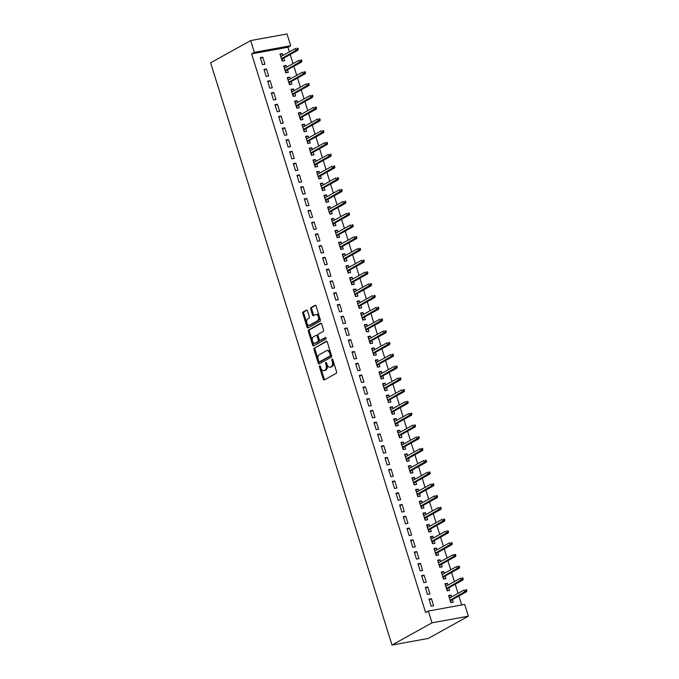 <?xml version="1.0" encoding="UTF-8"?>
<svg xmlns="http://www.w3.org/2000/svg" width="679" height="679" viewBox="0 0 679 679"><rect width="100%" height="100%" fill="white"/><g stroke="black" fill="none" stroke-linecap="round" stroke-linejoin="round"><path stroke-width="1.02" d="M319.639 365.845A0.857 0.518 -100.3 0 0 319.427 366.915L323.255 379.188A1.222 0.738 -100.3 0 0 324.138 380.028A1.222 0.738 -100.3 0 0 324.273 379.977L336.258 373.314A1.222 0.738 -100.3 0 0 336.563 371.786L332.744 359.514A0.857 0.518 -100.3 0 0 331.81 360.031L332.303 361.618A3.921 2.36 -100.3 0 1 331.327 366.499L330.325 367.059A3.921 2.36 -100.3 0 1 329.884 367.22A3.921 2.36 -100.3 0 1 327.049 364.538L326.548 362.951A0.857 0.518 -100.3 0 0 325.614 363.469L326.115 365.056A3.921 2.36 -100.3 0 1 325.131 369.945L324.138 370.496A3.921 2.36 -100.3 0 1 323.688 370.658A3.921 2.36 -100.3 0 1 320.853 367.984L320.361 366.397A0.857 0.518 -100.3 0 0 319.639 365.845M320.344 366.354A0.857 0.518 -100.3 0 0 320.412 366.728L324.231 379.009A1.222 0.738 -100.3 0 0 324.706 379.731M332.727 359.471A0.857 0.518 -100.3 0 0 332.795 359.853L333.287 361.44L332.303 361.618M326.54 362.917A0.857 0.518 -100.3 0 0 326.599 363.29L327.1 364.878L326.115 365.056M307.485 310.889A1.222 0.738 -100.3 0 0 306.602 310.057A1.222 0.738 -100.3 0 0 306.458 310.108L303.097 311.975A1.222 0.738 -100.3 0 0 302.792 313.494L307.035 327.134A1.222 0.738 -100.3 0 0 307.927 327.965A1.222 0.738 -100.3 0 0 308.062 327.915L320.047 321.26A1.222 0.738 -100.3 0 0 320.352 319.733L316.108 306.102A1.222 0.738 -100.3 0 0 315.217 305.261A1.222 0.738 -100.3 0 0 315.081 305.312L311.016 307.57A1.222 0.738 -100.3 0 0 310.71 309.098L312.527 314.929A1.222 0.738 -100.3 0 0 313.418 315.769A1.222 0.738 -100.3 0 0 313.554 315.718L315.574 314.598A3.276 1.969 -100.3 0 1 315.947 314.462A3.276 1.969 -100.3 0 1 318.4 317.017A3.276 1.969 -100.3 0 1 317.492 320.777L309.607 325.165A3.276 1.969 -100.3 0 1 309.234 325.3A3.276 1.969 -100.3 0 1 306.772 322.746A3.276 1.969 -100.3 0 1 307.68 318.977L308.996 318.247A1.222 0.738 -100.3 0 0 309.301 316.728L307.485 310.889M251.612 53.862L425.623 612.551L428.339 611.049L464.691 604.42L468.357 616.192L428.339 638.421L391.987 645.05L210.643 62.807L250.661 40.579L254.328 52.351L251.612 53.862L287.964 47.233L290.68 45.722L254.328 52.351M428.339 611.049L432.005 622.821L391.987 645.05M314.292 347.911A1.222 0.738 -100.3 0 0 313.987 349.43L318.23 363.07A1.222 0.738 -100.3 0 0 319.113 363.902A1.222 0.738 -100.3 0 0 319.257 363.851L331.242 357.196A1.222 0.738 -100.3 0 0 331.547 355.669L327.295 342.038A1.222 0.738 -100.3 0 0 326.412 341.197A1.222 0.738 -100.3 0 0 326.276 341.248L315.268 347.733A1.222 0.738 -100.3 0 0 314.963 349.252L319.215 362.892A1.222 0.738 -100.3 0 0 319.682 363.613M312.637 345.102L308.385 331.462A1.222 0.738 -100.3 0 1 308.69 329.943L320.675 323.28A1.222 0.738 -100.3 0 1 320.819 323.229A1.222 0.738 -100.3 0 1 321.702 324.07L323.518 329.901A1.222 0.738 -100.3 0 1 323.212 331.428L318.358 334.127A1.222 0.738 -100.3 0 0 318.052 335.655L319.257 339.525A1.222 0.738 -100.3 0 0 320.14 340.366A1.222 0.738 -100.3 0 0 320.276 340.315L325.343 337.497A0.857 0.518 -100.3 0 1 325.844 339.118L313.656 345.883A1.222 0.738 -100.3 0 1 313.52 345.934A1.222 0.738 -100.3 0 1 312.637 345.102L313.613 344.924L309.369 331.284L308.385 331.462M266.431 68.944L263.978 69.394L266.176 76.455L268.638 76.006L266.431 68.944L264.224 70.175M286.648 67.162L286.088 65.362L283.627 65.812L285.825 72.874L288.286 72.424L287.48 69.844M273.764 92.488L271.311 92.938L273.51 100L275.971 99.55L273.764 92.488L271.558 93.719M293.982 90.706L293.421 88.907L290.96 89.356L293.158 96.418L295.62 95.968L294.813 93.388M281.098 116.033L278.645 116.482L280.843 123.544L283.296 123.094L281.098 116.033L278.891 117.263M301.315 114.25L300.755 112.451L298.293 112.901L300.491 119.962L302.953 119.512L302.147 116.932M288.431 139.577L285.978 140.027L288.176 147.088L290.629 146.639L288.431 139.577L286.224 140.808M308.648 137.795L308.088 135.995L305.626 136.445L307.825 143.507L310.286 143.057L309.48 140.477M295.764 163.121L293.311 163.571L295.509 170.633L297.962 170.183L295.764 163.121L293.557 164.352M315.981 161.339L315.421 159.54L312.96 159.989L315.158 167.051L317.619 166.601L316.813 164.021M303.097 186.666L300.644 187.115L302.842 194.177L305.295 193.727L303.097 186.666L300.89 187.896M323.314 184.883L322.754 183.084L320.293 183.525L322.491 190.595L324.952 190.145L324.146 187.565M310.43 210.21L307.977 210.66L310.176 217.721L312.629 217.272L310.43 210.21L308.224 211.441M330.648 208.428L330.087 206.628L327.626 207.07L329.824 214.14L332.286 213.69L331.479 211.11M317.764 233.754L315.311 234.204L317.509 241.266L319.962 240.816L317.764 233.754L315.548 234.985M337.981 231.972L337.421 230.173L334.959 230.614L337.157 237.684L339.619 237.234L338.813 234.654M325.097 257.299L322.644 257.748L324.842 264.81L327.295 264.36L325.097 257.299L322.881 258.529M345.314 255.516L344.754 253.717L342.292 254.158L344.491 261.22L346.952 260.778L346.146 258.198M332.43 280.843L329.977 281.284L332.175 288.354L334.628 287.904L332.43 280.843L330.215 282.074M352.647 279.061L352.087 277.253L349.626 277.703L351.824 284.764L354.285 284.323L353.479 281.734M339.763 304.387L337.31 304.829L339.508 311.899L341.961 311.449L339.763 304.387L337.548 305.609M359.98 302.596L359.412 300.797L356.959 301.247L359.157 308.308L361.618 307.867L360.812 305.278M347.096 327.932L344.643 328.373L346.842 335.443L349.295 334.993L347.096 327.932L344.881 329.154M367.314 326.141L366.745 324.341L364.292 324.791L366.49 331.853L368.952 331.411L368.145 328.823M354.43 351.476L351.977 351.917L354.175 358.979L356.628 358.537L354.43 351.476L352.214 352.698M374.647 349.685L374.078 347.886L371.625 348.335L373.823 355.397L376.285 354.947L375.479 352.367M361.763 375.012L359.31 375.462L361.508 382.523L363.961 382.082L361.763 375.012L359.547 376.242M381.98 373.229L381.411 371.43L378.958 371.88L381.157 378.941L383.618 378.492L382.812 375.911M369.096 398.556L366.643 399.006L368.841 406.067L371.294 405.626L369.096 398.556L366.881 399.787M389.305 396.774L388.744 394.974L386.292 395.424L388.49 402.486L390.951 402.036L390.145 399.456M376.429 422.1L373.976 422.55L376.174 429.612L378.627 429.17L376.429 422.1L374.214 423.331M396.638 420.318L396.078 418.519L393.625 418.968L395.823 426.03L398.284 425.58L397.478 423M383.762 445.645L381.309 446.095L383.508 453.156L385.961 452.706L383.762 445.645L381.547 446.875M403.971 443.862L403.411 442.063L400.958 442.513L403.156 449.574L405.618 449.125L404.811 446.544M391.096 469.189L388.643 469.639L390.841 476.7L393.294 476.251L391.096 469.189L388.88 470.42M411.304 467.407L410.744 465.607L408.291 466.057L410.489 473.119L412.951 472.669L412.145 470.089M398.429 492.733L395.976 493.183L398.174 500.245L400.627 499.795L398.429 492.733L396.213 493.964M418.637 490.951L418.077 489.152L415.624 489.601L417.823 496.663L420.284 496.213L419.478 493.633M405.762 516.278L403.309 516.727L405.507 523.789L407.96 523.339L405.762 516.278L403.547 517.508M425.971 514.495L425.41 512.696L422.958 513.146L425.156 520.207L427.617 519.758L426.811 517.177M413.095 539.822L410.642 540.272L412.84 547.333L415.293 546.884L413.095 539.822L410.88 541.053M433.304 538.04L432.744 536.24L430.291 536.69L432.489 543.752L434.95 543.302L434.144 540.722M420.428 563.366L417.975 563.816L420.174 570.878L422.627 570.428L420.428 563.366L418.213 564.597M440.637 561.584L440.077 559.785L437.624 560.234L439.822 567.296L442.284 566.846L441.477 564.266M427.762 586.911L425.309 587.36L427.507 594.422L429.96 593.972L427.762 586.911L425.546 588.141M447.97 585.128L447.41 583.329L444.957 583.77L447.155 590.84L449.617 590.39L448.811 587.81M461.678 604.964L458.894 596.018M458.062 593.336L455.227 584.246M454.395 581.564L451.56 572.473M450.729 569.791L447.894 560.701M447.062 558.019L444.227 548.929M443.395 546.247L440.561 537.157M439.729 534.475L436.894 525.385M436.062 522.703L433.227 513.613M432.396 510.931L429.561 501.84M428.729 499.158L425.894 490.068M425.062 487.386L422.228 478.296M421.396 475.614L418.561 466.524M417.729 463.842L414.894 454.752M414.063 452.07L411.228 442.98M410.396 440.298L407.561 431.207M406.729 428.525L403.895 419.435M403.063 416.753L400.228 407.663M399.396 404.981L396.561 395.891M395.73 393.209L392.895 384.119M392.063 381.437L389.228 372.347M388.396 369.665L385.562 360.574M384.73 357.892L381.895 348.802M381.063 346.12L378.228 337.03M377.397 334.348L374.562 325.258M373.73 322.576L370.895 313.486M370.063 310.804L367.229 301.714M366.397 299.032L363.562 289.941M362.73 287.259L359.895 278.169M359.064 275.487L356.229 266.397M355.397 263.715L352.562 254.625M351.73 251.951L348.896 242.861M348.064 240.179L345.229 231.089M344.397 228.407L341.562 219.317M340.731 216.635L337.896 207.545M337.064 204.863L334.229 195.773M333.397 193.091L330.563 184.001M329.731 181.318L326.896 172.228M326.064 169.546L323.229 160.456M322.398 157.774L319.563 148.684M318.731 146.002L315.896 136.912M315.064 134.23L312.23 125.14M311.398 122.458L308.563 113.368M307.731 110.685L304.896 101.595M304.065 98.913L301.23 89.823M300.398 87.141L297.563 78.051M296.731 75.369L293.897 66.279M293.065 63.597L290.23 54.507M289.398 51.825L287.964 47.233M451.637 596.9L451.077 595.101L448.624 595.542L450.822 602.612L453.283 602.163L452.477 599.582M431.428 598.683L428.975 599.133L431.173 606.194L433.626 605.744L431.428 598.683L429.213 599.913M444.304 573.356L443.743 571.557L441.291 572.007L443.489 579.068L445.95 578.618L445.144 576.038M424.095 575.138L421.642 575.588L423.84 582.65L426.293 582.2L424.095 575.138L421.88 576.369M436.97 549.812L436.41 548.012L433.957 548.462L436.156 555.524L438.617 555.074L437.811 552.494M416.762 551.594L414.309 552.044L416.507 559.106L418.96 558.656L416.762 551.594L414.546 552.825M429.637 526.267L429.077 524.468L426.624 524.918L428.822 531.98L431.284 531.53L430.478 528.949M409.429 528.05L406.976 528.5L409.174 535.561L411.627 535.111L409.429 528.05L407.213 529.281M422.304 502.723L421.744 500.924L419.291 501.374L421.489 508.435L423.951 507.985L423.144 505.405M402.095 504.505L399.642 504.955L401.841 512.017L404.294 511.567L402.095 504.505L399.88 505.736M414.971 479.179L414.411 477.379L411.958 477.829L414.156 484.891L416.617 484.441L415.811 481.861M394.762 480.961L392.309 481.411L394.507 488.473L396.96 488.023L394.762 480.961L392.547 482.192M407.638 455.634L407.077 453.835L404.625 454.285L406.823 461.347L409.284 460.897L408.478 458.317M387.429 457.417L384.976 457.867L387.174 464.928L389.627 464.478L387.429 457.417L385.214 458.648M400.304 432.09L399.744 430.291L397.291 430.741L399.49 437.802L401.951 437.352L401.145 434.772M380.096 433.873L377.643 434.322L379.841 441.384L382.294 440.943L380.096 433.873L377.88 435.103M392.971 408.546L392.411 406.746L389.958 407.196L392.156 414.258L394.618 413.808L393.812 411.228M372.763 410.328L370.31 410.778L372.508 417.84L374.961 417.398L372.763 410.328L370.547 411.559M385.647 385.001L385.078 383.202L382.625 383.652L384.823 390.714L387.285 390.264L386.478 387.684M365.429 386.784L362.976 387.234L365.175 394.295L367.628 393.854L365.429 386.784L363.214 388.015M378.313 361.457L377.745 359.658L375.292 360.108L377.49 367.169L379.951 366.719L379.145 364.139M358.096 363.24L355.643 363.689L357.841 370.751L360.294 370.31L358.096 363.24L355.881 364.47M370.98 337.913L370.411 336.113L367.959 336.563L370.157 343.625L372.618 343.175L371.812 340.595M350.763 339.704L348.31 340.145L350.508 347.215L352.961 346.765L350.763 339.704L348.548 340.926M363.647 314.369L363.078 312.569L360.625 313.019L362.824 320.081L365.285 319.639L364.479 317.051M343.43 316.159L340.977 316.601L343.175 323.671L345.628 323.221L343.43 316.159L341.214 317.382M356.314 290.833L355.754 289.025L353.292 289.475L355.49 296.536L357.952 296.095L357.146 293.506M336.097 292.615L333.644 293.056L335.842 300.126L338.295 299.677L336.097 292.615L333.881 293.846M348.981 267.288L348.42 265.481L345.959 265.93L348.157 272.992L350.619 272.551L349.812 269.97M328.763 269.071L326.31 269.521L328.509 276.582L330.962 276.132L328.763 269.071L326.548 270.301M341.647 243.744L341.087 241.945L338.626 242.386L340.824 249.456L343.285 249.006L342.479 246.426M321.43 245.526L318.977 245.976L321.175 253.038L323.628 252.588L321.43 245.526L319.215 246.757M334.314 220.2L333.754 218.4L331.293 218.842L333.491 225.912L335.952 225.462L335.146 222.882M314.097 221.982L311.644 222.432L313.842 229.494L316.295 229.044L314.097 221.982L311.89 223.213M326.981 196.655L326.421 194.856L323.959 195.297L326.158 202.367L328.619 201.918L327.813 199.337M306.764 198.438L304.311 198.888L306.509 205.949L308.962 205.499L306.764 198.438L304.557 199.668M319.648 173.111L319.088 171.312L316.626 171.753L318.824 178.823L321.286 178.373L320.48 175.793M299.431 174.893L296.978 175.343L299.176 182.405L301.629 181.955L299.431 174.893L297.224 176.124M312.315 149.567L311.754 147.767L309.293 148.217L311.491 155.279L313.953 154.829L313.146 152.249M292.097 151.349L289.644 151.799L291.843 158.861L294.296 158.411L292.097 151.349L289.891 152.58M304.981 126.022L304.421 124.223L301.96 124.673L304.158 131.734L306.619 131.285L305.813 128.704M284.764 127.805L282.311 128.255L284.509 135.316L286.962 134.866L284.764 127.805L282.557 129.035M297.648 102.478L297.088 100.679L294.627 101.129L296.825 108.19L299.286 107.74L298.48 105.16M277.431 104.26L274.978 104.71L277.176 111.772L279.629 111.322L277.431 104.26L275.224 105.491M290.315 78.934L289.755 77.134L287.293 77.584L289.492 84.646L291.953 84.196L291.147 81.616M270.098 80.716L267.645 81.166L269.843 88.228L272.304 87.778L270.098 80.716L267.891 81.947M282.982 55.389L282.422 53.59L279.96 54.04L282.158 61.102L284.62 60.652L283.814 58.071M262.765 57.172L260.312 57.622L262.51 64.683L264.971 64.233L262.765 57.172L260.558 58.402M250.661 40.579L287.013 33.95L290.68 45.722M432.005 622.821L468.357 616.192M451.077 595.101L448.87 596.332M447.41 583.329L445.203 584.56M443.743 571.557L441.537 572.787M440.077 559.785L437.87 561.015M436.41 548.012L434.204 549.243M432.744 536.24L430.537 537.471M429.077 524.468L426.87 525.699M425.41 512.696L423.204 513.927M421.744 500.924L419.537 502.154M418.077 489.152L415.871 490.382M414.411 477.379L412.204 478.61M410.744 465.607L408.537 466.838M407.077 453.835L404.871 455.066M403.411 442.063L401.204 443.294M399.744 430.291L397.538 431.521M396.078 418.519L393.871 419.749M392.411 406.746L390.204 407.977M388.744 394.974L386.538 396.205M385.078 383.202L382.871 384.433M381.411 371.43L379.205 372.661M377.745 359.658L375.538 360.888M374.078 347.886L371.871 349.116M370.411 336.113L368.205 337.344M366.745 324.341L364.538 325.572M363.078 312.569L360.872 313.8M359.412 300.797L357.205 302.028M355.754 289.025L353.538 290.256M352.087 277.253L349.872 278.483M348.42 265.481L346.205 266.711M344.754 253.717L342.539 254.939M341.087 241.945L338.872 243.167M337.421 230.173L335.205 231.395M333.754 218.4L331.539 219.623M330.087 206.628L327.872 207.85M326.421 194.856L324.206 196.087M322.754 183.084L320.539 184.315M319.088 171.312L316.872 172.542M315.421 159.54L313.206 160.77M311.754 147.767L309.539 148.998M308.088 135.995L305.873 137.226M304.421 124.223L302.206 125.454M300.755 112.451L298.539 113.682M297.088 100.679L294.873 101.909M293.421 88.907L291.206 90.137M289.755 77.134L287.54 78.365M286.088 65.362L283.873 66.593M282.422 53.59L280.206 54.821M323.688 370.658L324.672 370.479A3.921 2.36 -100.3 0 0 325.122 370.318L324.138 370.496M327.1 364.878A3.921 2.36 -100.3 0 1 326.115 369.758L325.122 370.318M329.884 367.22L330.86 367.042A3.921 2.36 -100.3 0 0 331.31 366.881L330.325 367.059M333.287 361.44A3.921 2.36 -100.3 0 1 332.311 366.321L331.31 366.881M326.828 341.308L315.268 347.733M318.765 361.279A0.857 0.518 -100.3 0 0 319.486 361.831L330.002 355.983A0.857 0.518 -100.3 0 0 330.215 354.922L329.697 353.241A3.921 2.36 -100.3 0 0 326.862 350.568A3.921 2.36 -100.3 0 0 326.412 350.729L319.223 354.727A3.921 2.36 -100.3 0 0 318.247 359.607L318.765 361.279M320.267 361.686A0.857 0.518 -100.3 0 0 320.471 361.652L319.486 361.831M326.862 350.568L327.847 350.389A3.921 2.36 -100.3 0 1 330.681 353.063L331.199 354.735A0.857 0.518 -100.3 0 1 330.987 355.804L320.471 361.652M321.226 323.34L309.675 329.765A1.222 0.738 -100.3 0 0 309.369 331.284M320.972 340.187A1.222 0.738 -100.3 0 0 321.125 340.179A1.222 0.738 -100.3 0 0 321.26 340.128L325.801 337.607M313.308 336.928A3.276 1.969 -100.3 0 0 312.408 340.697A3.276 1.969 -100.3 0 0 314.861 343.251A3.276 1.969 -100.3 0 0 315.234 343.116L318.018 341.571A1.222 0.738 -100.3 0 0 318.324 340.043L317.118 336.173A1.222 0.738 -100.3 0 0 316.227 335.333A1.222 0.738 -100.3 0 0 316.091 335.384L313.308 336.928M314.861 343.251L315.845 343.065A3.276 1.969 -100.3 0 0 316.219 342.937L315.234 343.116M316.38 335.333L317.076 335.205A1.222 0.738 -100.3 0 1 317.212 335.154A1.222 0.738 -100.3 0 1 318.095 335.995L319.308 339.865A1.222 0.738 -100.3 0 1 318.994 341.393L316.219 342.937M313.613 344.924A1.222 0.738 -100.3 0 0 314.088 345.645M309.234 325.3L310.218 325.122A3.276 1.969 -100.3 0 0 310.592 324.986L309.607 325.165M315.947 314.462L316.923 314.284A3.276 1.969 -100.3 0 1 319.385 316.838A3.276 1.969 -100.3 0 1 318.476 320.598L310.592 324.986M315.633 305.372L312.001 307.392A1.222 0.738 -100.3 0 0 311.695 308.92L313.511 314.75A1.222 0.738 -100.3 0 0 313.987 315.48M307.01 310.167L304.082 311.797A1.222 0.738 -100.3 0 0 303.776 313.316L308.02 326.955A1.222 0.738 -100.3 0 0 308.495 327.677M449.014 596.799L449.753 597.944M450.593 600.626L451.187 602.545M450.236 600.72L450.389 601.212M466.897 590.866L466.532 589.686L465.548 589.873L465.921 591.044L466.897 590.866L466.558 591.757L464.792 592.08L464.13 589.958L449.43 598.131M465.548 589.873L466.532 589.686M465.921 591.044L450.084 600.244M466.558 591.757L450.516 600.669M445.348 585.026L446.086 586.172M446.926 588.854L447.52 590.772M446.57 588.948L446.723 589.44M463.231 579.094L462.866 577.922L461.881 578.101L462.255 579.272L463.231 579.094L462.891 579.985L461.126 580.307L460.464 578.185L445.764 586.359M461.881 578.101L462.866 577.922M462.255 579.272L446.417 588.472M462.891 579.985L446.85 588.897M441.681 573.254L442.419 574.4M443.26 577.082L443.854 579M442.903 577.175L443.056 577.668M459.564 567.321L459.199 566.15L458.215 566.328L458.588 567.5L459.564 567.321L459.225 568.213L457.459 568.535L456.797 566.413L442.097 574.587M458.215 566.328L459.199 566.15M458.588 567.5L442.75 576.7M459.225 568.213L443.183 577.125M438.014 561.482L438.753 562.628M439.593 565.31L440.187 567.228M439.237 565.403L439.389 565.896M455.898 555.549L455.533 554.378L454.548 554.556L454.922 555.728L455.898 555.549L455.558 556.441L453.793 556.763L453.131 554.641L438.43 562.815M454.548 554.556L455.533 554.378M454.922 555.728L439.084 564.928M455.558 556.441L439.517 565.352M434.348 549.71L435.086 550.856M435.926 553.538L436.521 555.456M435.57 553.631L435.723 554.123M452.231 543.777L451.866 542.606L450.881 542.784L451.255 543.955L452.231 543.777L451.891 544.668L450.126 544.991L449.464 542.869L434.764 551.042M450.881 542.784L451.866 542.606M451.255 543.955L435.417 553.156M451.891 544.668L435.85 553.58M430.681 537.938L431.42 539.084M432.26 541.766L432.854 543.684M431.903 541.859L432.056 542.36M448.564 532.005L448.199 530.834L447.215 531.012L447.588 532.183L448.564 532.005L448.225 532.896L446.459 533.219L445.797 531.097L431.097 539.27M447.215 531.012L448.199 530.834M447.588 532.183L431.751 541.384M448.225 532.896L432.183 541.808M427.015 526.166L427.753 527.311M428.593 529.993L429.187 531.912M428.237 530.087L428.39 530.588M444.898 520.233L444.533 519.062L443.548 519.24L443.922 520.411L444.898 520.233L444.558 521.124L442.793 521.447L442.131 519.325L427.43 527.498M443.548 519.24L444.533 519.062M443.922 520.411L428.084 529.612M444.558 521.124L428.517 530.036M423.348 514.393L424.086 515.539M424.927 518.221L425.521 520.139M424.57 518.315L424.723 518.815M441.231 508.461L440.866 507.289L439.882 507.468L440.255 508.647L441.231 508.461L440.892 509.352L439.126 509.674L438.464 507.553L423.764 515.726M439.882 507.468L440.866 507.289M440.255 508.647L424.417 517.839M440.892 509.352L424.85 518.264M419.681 502.621L420.42 503.767M421.26 506.449L421.854 508.367M420.904 506.542L421.056 507.043M437.565 496.689L437.2 495.517L436.215 495.695L436.589 496.875L437.565 496.689L437.225 497.58L435.46 497.902L434.798 495.789L420.097 503.954M436.215 495.695L437.2 495.517M436.589 496.875L420.751 506.067M437.225 497.58L421.184 506.492M416.015 490.858L416.753 491.995M417.593 494.677L418.188 496.595M417.237 494.77L417.39 495.271M433.898 484.916L433.533 483.745L432.548 483.923L432.922 485.103L433.898 484.916L433.558 485.808L431.793 486.13L431.131 484.017L416.431 492.182M432.548 483.923L433.533 483.745M432.922 485.103L417.084 494.304M433.558 485.808L417.517 494.719M412.348 479.085L413.087 480.223M413.927 482.905L414.521 484.823M413.57 482.998L413.723 483.499M430.231 473.144L429.866 471.973L428.882 472.151L429.255 473.331L430.231 473.144L429.892 474.035L428.126 474.358L427.464 472.244L412.764 480.409M428.882 472.151L429.866 471.973M429.255 473.331L413.418 482.531M429.892 474.035L413.851 482.947M408.682 467.313L409.42 468.451M410.26 471.133L410.854 473.051M409.904 471.226L410.057 471.727M426.565 461.381L426.2 460.201L425.215 460.379L425.589 461.559L426.565 461.381L426.225 462.263L424.46 462.586L423.798 460.472L409.098 468.637M425.215 460.379L426.2 460.201M425.589 461.559L409.751 470.759M426.225 462.263L410.184 471.175M405.015 455.541L405.753 456.687M406.594 459.36L407.188 461.279M406.237 459.454L406.39 459.955M422.898 449.608L422.533 448.429L421.549 448.607L421.922 449.787L422.898 449.608L422.559 450.491L420.793 450.814L420.131 448.7L405.431 456.865M421.549 448.607L422.533 448.429M421.922 449.787L406.084 458.987M422.559 450.491L406.517 459.403M401.348 443.769L402.087 444.915M402.927 447.588L403.521 449.506M402.571 447.682L402.723 448.182M419.232 437.836L418.867 436.656L417.882 436.835L418.256 438.014L419.232 437.836L418.892 438.719L417.127 439.041L416.465 436.928L401.764 445.093M417.882 436.835L418.867 436.656M418.256 438.014L402.418 447.215M418.892 438.719L402.851 447.631M397.682 431.997L398.42 433.143M399.26 435.825L399.855 437.734M398.904 435.91L399.057 436.41M415.565 426.064L415.2 424.884L414.215 425.062L414.589 426.242L415.565 426.064L415.225 426.947L413.46 427.269L412.798 425.156L398.098 433.321M414.215 425.062L415.2 424.884M414.589 426.242L398.76 435.443M415.225 426.947L399.184 435.859M394.015 420.225L394.754 421.37M395.594 424.052L396.188 425.962M395.237 424.137L395.39 424.638M411.898 414.292L411.533 413.112L410.549 413.29L410.922 414.47L411.898 414.292L411.559 415.175L409.793 415.497L409.131 413.384L394.431 421.549M410.549 413.29L411.533 413.112M410.922 414.47L395.093 423.671M411.559 415.175L395.517 424.086M390.349 408.452L391.087 409.598M391.927 412.28L392.521 414.19M391.571 412.365L391.724 412.866M408.232 402.52L407.867 401.34L406.882 401.518L407.256 402.698L408.232 402.52L407.892 403.402L406.127 403.725L405.465 401.612L390.764 409.776M406.882 401.518L407.867 401.34M407.256 402.698L391.427 411.898M407.892 403.402L391.851 412.314M386.682 396.68L387.42 397.826M388.261 400.508L388.855 402.418M387.904 400.593L388.057 401.094M404.565 390.748L404.2 389.568L403.216 389.746L403.589 390.926L404.565 390.748L404.226 391.63L402.46 391.953L401.798 389.839L387.098 398.004M403.216 389.746L404.2 389.568M403.589 390.926L387.76 400.126M404.226 391.63L388.184 400.542M383.015 384.908L383.754 386.054M384.594 388.736L385.188 390.646M384.238 388.821L384.39 389.322M400.899 378.975L400.534 377.796L399.549 377.974L399.923 379.154L400.899 378.975L400.559 379.858L398.794 380.181L398.132 378.067L383.431 386.232M399.549 377.974L400.534 377.796M399.923 379.154L384.093 388.354M400.559 379.858L384.518 388.77M379.349 373.136L380.087 374.282M380.927 376.964L381.522 378.874M380.571 377.049L380.724 377.549M397.232 367.203L396.867 366.023L395.882 366.202L396.256 367.381L397.232 367.203L396.892 368.086L395.127 368.408L394.465 366.295L379.765 374.46M395.882 366.202L396.867 366.023M396.256 367.381L380.427 376.582M396.892 368.086L380.851 376.998M375.682 361.364L376.421 362.51M377.261 365.192L377.855 367.101M376.904 365.285L377.057 365.777M393.565 355.431L393.2 354.251L392.216 354.43L392.589 355.609L393.565 355.431L393.226 356.322L391.46 356.645L390.798 354.523L376.098 362.688M392.216 354.43L393.2 354.251M392.589 355.609L376.76 364.81M393.226 356.322L377.184 365.226M372.016 349.592L372.754 350.737M373.594 353.419L374.188 355.329M373.238 353.513L373.391 354.005M389.899 343.659L389.534 342.479L388.549 342.657L388.923 343.837L389.899 343.659L389.559 344.55L387.794 344.873L387.132 342.751L372.432 350.916M388.549 342.657L389.534 342.479M388.923 343.837L373.094 353.038M389.559 344.55L373.518 353.453M368.349 337.819L369.087 338.965M369.928 341.647L370.522 343.557M369.571 341.741L369.724 342.233M386.232 331.887L385.867 330.707L384.883 330.885L385.256 332.065L386.232 331.887L385.893 332.778L384.127 333.1L383.465 330.979L368.765 339.144M384.883 330.885L385.867 330.707M385.256 332.065L369.427 341.265M385.893 332.778L369.851 341.681M364.682 326.047L365.421 327.193M366.261 329.875L366.855 331.785M365.905 329.969L366.057 330.461M382.566 320.115L382.201 318.935L381.216 319.113L381.59 320.293L382.566 320.115L382.226 321.006L380.461 321.328L379.799 319.206L365.098 327.371M381.216 319.113L382.201 318.935M381.59 320.293L365.76 329.493M382.226 321.006L366.185 329.918M361.016 314.275L361.754 315.421M362.594 318.103L363.189 320.021M362.238 318.196L362.391 318.689M378.899 308.342L378.534 307.163L377.549 307.341L377.923 308.521L378.899 308.342L378.559 309.234L376.794 309.556L376.132 307.434L361.432 315.599M377.549 307.341L378.534 307.163M377.923 308.521L362.094 317.721M378.559 309.234L362.518 318.145M357.349 302.503L358.088 303.649M358.928 306.331L359.522 308.249M358.571 306.424L358.724 306.916M375.232 296.57L374.867 295.39L373.883 295.569L374.256 296.748L375.232 296.57L374.893 297.461L373.127 297.784L372.465 295.662L357.765 303.827M373.883 295.569L374.867 295.39M374.256 296.748L358.427 305.949M374.893 297.461L358.851 306.373M353.683 290.731L354.421 291.877M355.261 294.559L355.855 296.477M354.905 294.652L355.058 295.144M371.566 284.798L371.201 283.618L370.216 283.797L370.59 284.976L371.566 284.798L371.226 285.689L369.461 286.012L368.799 283.89L354.099 292.055M370.216 283.797L371.201 283.618M370.59 284.976L354.761 294.177M371.226 285.689L355.185 294.601M350.016 278.959L350.754 280.104M351.595 282.787L352.189 284.705M351.238 282.88L351.391 283.372M367.899 273.026L367.534 271.846L366.558 272.024L366.923 273.204L367.899 273.026L367.56 273.917L365.794 274.24L365.132 272.118L350.432 280.283M366.558 272.024L367.534 271.846M366.923 273.204L351.094 282.405M367.56 273.917L351.518 282.829M346.349 267.187L347.088 268.332M347.928 271.014L348.522 272.933M347.572 271.108L347.724 271.6M364.233 261.254L363.868 260.074L362.892 260.252L363.257 261.432L364.233 261.254L363.893 262.145L362.128 262.467L361.466 260.346L346.765 268.511M362.892 260.252L363.868 260.074M363.257 261.432L347.427 270.632M363.893 262.145L347.852 271.057M342.683 255.414L343.421 256.56M344.261 259.242L344.856 261.16M343.905 259.336L344.058 259.828M360.566 249.482L360.201 248.302L359.225 248.48L359.59 249.66L360.566 249.482L360.226 250.373L358.461 250.695L357.799 248.573L343.099 256.738M359.225 248.48L360.201 248.302M359.59 249.66L343.761 258.86M360.226 250.373L344.185 259.285M339.016 243.642L339.755 244.788M340.595 247.47L341.189 249.388M340.238 247.563L340.391 248.056M356.899 237.709L356.534 236.53L355.558 236.708L355.923 237.888L356.899 237.709L356.56 238.601L354.794 238.923L354.132 236.801L339.432 244.966M355.558 236.708L356.534 236.53M355.923 237.888L340.094 247.088M356.56 238.601L340.519 247.512M335.35 231.87L336.088 233.016M336.928 235.698L337.522 237.616M336.572 235.791L336.725 236.284M353.233 225.937L352.868 224.757L351.892 224.944L352.257 226.115L353.233 225.937L352.893 226.828L351.128 227.151L350.466 225.029L335.766 233.203M351.892 224.944L352.868 224.757M352.257 226.115L336.428 235.316M352.893 226.828L336.852 235.74M331.683 220.098L332.421 221.244M333.262 223.926L333.856 225.844M332.905 224.019L333.058 224.511M349.575 214.165L349.201 212.985L348.225 213.172L348.59 214.343L349.575 214.165L349.227 215.056L347.461 215.379L346.799 213.257L332.099 221.43M348.225 213.172L349.201 212.985M348.59 214.343L332.761 223.544M349.227 215.056L333.185 223.968M328.016 208.326L328.755 209.472M329.595 212.154L330.189 214.072M329.239 212.247L329.391 212.739M345.908 202.393L345.535 201.213L344.559 201.4L344.924 202.571L345.908 202.393L345.56 203.284L343.795 203.607L343.133 201.485L328.432 209.658M344.559 201.4L345.535 201.213M344.924 202.571L329.094 211.772M345.56 203.284L329.519 212.196M324.35 196.554L325.088 197.699M325.928 200.381L326.523 202.3M325.572 200.475L325.725 200.967M342.241 190.621L341.868 189.441L340.892 189.628L341.257 190.799L342.241 190.621L341.893 191.512L340.128 191.834L339.466 189.713L324.766 197.886M340.892 189.628L341.868 189.441M341.257 190.799L325.428 199.999M341.893 191.512L325.852 200.424M320.683 184.781L321.422 185.927M322.262 188.609L322.856 190.527M321.905 188.703L322.058 189.195M338.575 178.849L338.201 177.677L337.225 177.856L337.59 179.027L338.575 178.849L338.227 179.74L336.461 180.062L335.799 177.94L321.099 186.114M337.225 177.856L338.201 177.677M337.59 179.027L321.761 188.227M338.227 179.74L322.186 188.652M317.017 173.009L317.755 174.155M318.595 176.837L319.189 178.755M318.239 176.93L318.392 177.423M334.908 167.076L334.535 165.905L333.559 166.083L333.924 167.255L334.908 167.076L334.56 167.968L332.795 168.29L332.133 166.168L317.433 174.342M333.559 166.083L334.535 165.905M333.924 167.255L318.095 176.455M334.56 167.968L318.519 176.88M313.35 161.237L314.088 162.383M314.929 165.065L315.523 166.983M314.572 165.158L314.725 165.651M331.242 155.304L330.868 154.133L329.892 154.311L330.257 155.483L331.242 155.304L330.894 156.195L329.128 156.518L328.466 154.396L313.766 162.57M329.892 154.311L330.868 154.133M330.257 155.483L314.428 164.683M330.894 156.195L314.852 165.107M309.683 149.465L310.422 150.611M311.262 153.293L311.856 155.211M310.906 153.386L311.058 153.878M327.575 143.532L327.202 142.361L326.226 142.539L326.591 143.71L327.575 143.532L327.227 144.423L325.462 144.746L324.8 142.624L310.099 150.797M326.226 142.539L327.202 142.361M326.591 143.71L310.761 152.911M327.227 144.423L311.186 153.335M306.017 137.693L306.755 138.839M307.595 141.521L308.19 143.439M307.239 141.614L307.392 142.106M323.908 131.76L323.535 130.589L322.559 130.767L322.924 131.938L323.908 131.76L323.56 132.651L321.795 132.974L321.133 130.852L306.433 139.025M322.559 130.767L323.535 130.589M322.924 131.938L307.095 141.139M323.56 132.651L307.519 141.563M302.35 125.921L303.089 127.066M303.929 129.748L304.523 131.667M303.572 129.842L303.725 130.343M320.242 119.988L319.868 118.817L318.892 118.995L319.257 120.166L320.242 119.988L319.894 120.879L318.128 121.202L317.466 119.08L302.766 127.253M318.892 118.995L319.868 118.817M319.257 120.166L303.428 129.366M319.894 120.879L303.853 129.791M298.684 114.148L299.431 115.294M300.262 117.976L300.856 119.894M299.906 118.07L300.059 118.57M316.575 108.216L316.202 107.044L315.226 107.223L315.591 108.394L316.575 108.216L316.227 109.107L314.462 109.429L313.8 107.307L299.099 115.481M315.226 107.223L316.202 107.044M315.591 108.394L299.762 117.594M316.227 109.107L300.186 118.019M295.017 102.376L295.764 103.522M296.596 106.204L297.19 108.122M296.239 106.297L296.392 106.798M312.909 96.443L312.535 95.272L311.559 95.45L311.924 96.63L312.909 96.443L312.561 97.335L310.795 97.657L310.133 95.535L295.433 103.709M311.559 95.45L312.535 95.272M311.924 96.63L296.095 105.822M312.561 97.335L296.519 106.247M291.35 90.604L292.097 91.75M292.929 94.432L293.523 96.35M292.573 94.525L292.725 95.026M309.242 84.671L308.869 83.5L307.893 83.678L308.258 84.858L309.242 84.671L308.894 85.562L307.129 85.885L306.467 83.772L291.766 91.937M307.893 83.678L308.869 83.5M308.258 84.858L292.428 94.058M308.894 85.562L292.853 94.474M287.684 78.84L288.431 79.978M289.262 82.66L289.857 84.578M288.906 82.753L289.059 83.254M305.575 72.899L305.202 71.728L304.226 71.906L304.591 73.086L305.575 72.899L305.227 73.79L303.462 74.113L302.8 71.999L288.1 80.164M304.226 71.906L305.202 71.728M304.591 73.086L288.762 82.286M305.227 73.79L289.186 82.702M284.017 67.068L284.764 68.206M285.596 70.888L286.19 72.806M285.239 70.981L285.392 71.482M301.909 61.127L301.535 59.956L300.559 60.134L300.924 61.314L301.909 61.127L301.561 62.018L299.795 62.341L299.133 60.227L284.433 68.392M300.559 60.134L301.535 59.956M300.924 61.314L285.095 70.514M301.561 62.018L285.519 70.93M280.351 55.296L281.098 56.442M281.929 59.115L282.523 61.034M281.573 59.209L281.726 59.71M298.242 49.363L297.869 48.184L296.893 48.362L297.258 49.542L298.242 49.363L297.894 50.246L296.129 50.569L295.467 48.455L280.767 56.62M296.893 48.362L297.869 48.184M297.258 49.542L281.429 58.742M297.894 50.246L281.853 59.158M320.412 366.728L319.427 366.915M332.795 359.853L331.81 360.031M326.599 363.29L325.614 363.469M326.115 369.758L325.131 369.945M332.311 366.321L331.327 366.499M324.231 379.009L323.255 379.188M319.215 362.892L318.23 363.07M314.963 349.252L313.987 349.43M330.987 355.804L330.002 355.983M331.199 354.735L330.215 354.922M330.681 353.063L329.697 353.241M309.675 329.765L308.69 329.943M321.26 340.128L320.276 340.315M318.994 341.393L318.018 341.571M319.308 339.865L318.324 340.043M318.095 335.995L317.118 336.173M318.476 320.598L317.492 320.777M313.511 314.75L312.527 314.929M311.695 308.92L310.71 309.098M312.001 307.392L311.016 307.57M308.02 326.955L307.035 327.134M303.776 313.316L302.792 313.494M304.082 311.797L303.097 311.975M320.369 361.686L319.385 361.865M321.125 340.179L320.14 340.366M317.212 335.154L316.227 335.333"/></g></svg>
